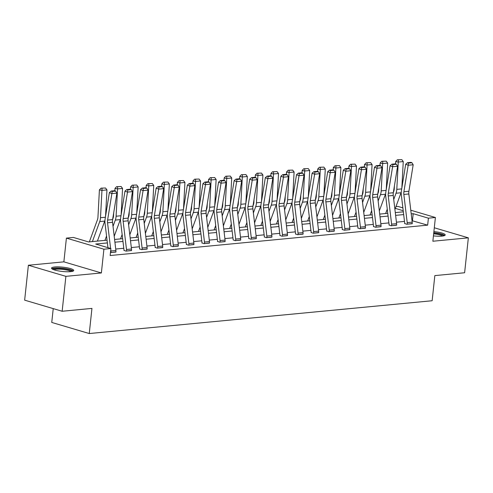 <?xml version="1.0" encoding="UTF-8"?>
<svg xmlns="http://www.w3.org/2000/svg" width="493" height="493" viewBox="0 0 493 493"><rect width="100%" height="100%" fill="white"/><g stroke="black" fill="none" stroke-linecap="round" stroke-linejoin="round"><path stroke-width="0.74" d="M433.433 235.882A11.166 2.163 6.1 0 0 442.011 236.116A11.166 2.163 6.1 0 0 445.204 234.964A11.166 2.163 6.1 0 0 433.895 231.587M54.723 266.972A11.166 2.163 6.1 0 0 51.525 268.124A11.166 2.163 6.1 0 0 58.31 270.873A11.166 2.163 6.1 0 0 70.536 271.649A11.166 2.163 6.1 0 0 73.728 270.497A11.166 2.163 6.1 0 0 66.949 267.754A11.166 2.163 6.1 0 0 54.723 266.972M395.959 206.592L397.894 206.407L402.88 207.88M53.232 308.612L51.753 322.44L89.258 333.539L432.145 300.742L434.832 275.605L464.622 272.752L468.35 237.842L434.302 227.772M89.258 333.539L91.944 308.402L62.155 311.256L24.65 300.157L28.378 265.246L65.883 276.345L101.373 272.949L103.912 249.211L66.407 238.113L73.402 237.441L88.611 241.94L107.049 240.177M101.373 272.949L63.868 261.851L28.378 265.246M63.868 261.851L66.407 238.113M62.155 311.256L65.883 276.345M107.375 242.926L95.704 244.041L110.907 248.54L110.161 255.522L427.653 225.153L412.025 220.691M404.488 221.412L396.427 222.183M388.891 222.904L380.836 223.68M373.3 224.401L365.239 225.172M357.702 225.893L349.648 226.663M342.105 227.384L334.051 228.154M326.514 228.875L318.46 229.646M310.917 230.367L302.862 231.137M295.325 231.858L287.265 232.628M279.728 233.349L271.674 234.12M264.131 234.841L256.077 235.611M248.54 236.332L240.485 237.102M232.942 237.823L224.888 238.594M217.351 239.315L209.291 240.085M201.754 240.806L193.7 241.576M186.163 242.297L178.102 243.067M170.566 243.788L162.511 244.559M154.968 245.28L146.914 246.056M139.377 246.777L131.317 247.548M123.78 248.269L115.726 249.039M110.475 252.613L115.929 251.905M123.971 250.333L126.005 251.128L131.52 250.413M139.568 248.842L141.602 249.637L147.117 248.922M155.159 247.35L157.193 248.145L162.708 247.431M170.757 245.859L172.79 246.654L178.306 245.939M186.348 244.368L188.381 245.163L193.903 244.448M201.945 242.87L203.979 243.671L209.494 242.957M217.536 241.379L219.576 242.18L225.091 241.465M235.666 240.639L235.672 240.609A5.01 3.568 -95.5 0 0 235.66 239.062L232.308 210.856A7.155 5.103 84.5 0 1 232.357 208.138L236.646 181.658L234.144 180.66L229.855 207.14A10.735 7.648 -95.5 0 0 229.781 211.214L233.134 239.419A1.43 1.023 84.5 0 1 233.14 239.863L235.167 240.689L240.683 239.968M248.731 238.396L250.764 239.197L256.28 238.476M264.322 236.905L266.356 237.706L271.877 236.985M279.919 235.414L281.953 236.215L287.468 235.494M295.51 233.922L297.55 234.717L303.066 234.002M311.108 232.431L313.141 233.226L318.657 232.511M326.705 230.94L328.739 231.735L334.254 231.02M342.296 229.448L344.33 230.243L349.851 229.528M357.893 227.957L359.927 228.752L365.442 228.037M373.484 226.466L375.524 227.261L381.04 226.546M389.082 224.974L391.115 225.769L396.631 225.054M404.679 223.483L406.713 224.278L412.228 223.563M410.78 210.215L435.399 217.499L432.86 241.237L468.35 237.842M435.399 217.499L428.399 218.171L413.196 213.672L411.211 213.863M427.653 225.153L428.399 218.171M110.907 248.54L103.912 249.211M403.212 210.721L395.306 208.379M114.586 239.456L122.64 238.686M130.183 237.965L138.237 237.195M145.774 236.474L153.834 235.703M161.371 234.982L169.426 234.212M176.962 233.491L185.023 232.721M192.56 232L200.614 231.229M208.157 230.508L216.211 229.738M223.748 229.017L231.802 228.247M239.345 227.526L247.4 226.755M254.936 226.034L262.997 225.258M270.534 224.537L278.588 223.767M286.131 223.046L294.185 222.275M301.722 221.554L309.777 220.784M317.319 220.063L325.374 219.293M332.911 218.572L340.971 217.801M348.508 217.08L356.562 216.31M364.099 215.589L372.16 214.819M379.696 214.098L387.751 213.327M395.294 212.606L403.348 211.836M403.675 214.584L395.62 215.355M388.077 216.076L380.023 216.846M372.486 217.567L364.426 218.337M356.889 219.058L348.834 219.829M341.298 220.55L333.237 221.32M325.7 222.041L317.646 222.811M310.103 223.532L302.049 224.303M294.512 225.024L286.458 225.794M278.915 226.515L270.86 227.285M263.324 228.006L255.263 228.777M247.726 229.498L239.672 230.268M232.129 230.989L224.075 231.759M216.538 232.48L208.484 233.251M200.941 233.972L192.886 234.748M185.35 235.469L177.289 236.239M169.752 236.96L161.698 237.731M154.161 238.452L146.101 239.222M138.564 239.943L130.509 240.713M122.967 241.434L114.912 242.205M412.45 220.654L413.196 213.672M110.913 252.576L110.913 252.545A5.01 3.568 -95.5 0 0 110.9 250.992L110.765 249.859M110.598 248.447L107.548 222.787A7.155 5.103 84.5 0 1 107.597 220.075L111.886 193.595L109.384 192.597L105.101 219.077A10.735 7.648 -95.5 0 0 105.021 223.144L107.936 247.659M115.91 252.096L115.91 252.065A5.01 3.568 -95.5 0 0 115.898 250.518L112.546 222.312A7.155 5.103 84.5 0 1 112.601 219.595L116.884 193.114L111.886 193.595L112.176 191.438L115.676 191.105L114.672 190.705L111.178 191.037L112.176 191.438M111.178 191.037L109.384 192.597M116.884 193.114L115.676 191.105M105.539 188.006L101.022 188.141L105.539 188.006L106.956 189.916L105.545 216.316M104.947 220.439A10.735 7.648 84.5 0 1 104.726 221.098L97.398 241.102M106.956 189.916L101.959 190.397L100.498 217.715A10.735 7.648 84.5 0 1 99.728 221.579L92.401 241.576M102.045 188.338L101.959 190.397L99.407 189.904L101.022 188.141M89.344 241.872L97.429 219.792A7.155 5.103 -95.5 0 0 97.947 217.216L99.407 189.904M52.905 269.363A9.663 1.873 -173.9 0 1 64.928 268.858A9.663 1.873 -173.9 0 1 72.12 271.415M71.066 271.594A8.948 1.732 6.1 0 0 64.675 269.671A8.948 1.732 6.1 0 0 53.897 269.757M73.247 271.039A11.092 2.151 6.1 0 0 65.292 268.623A11.092 2.151 6.1 0 0 51.882 268.759M444.723 235.506A11.092 2.151 6.1 0 0 433.772 232.714M433.741 232.992A9.663 1.873 -173.9 0 1 443.595 235.882M442.541 236.061A8.948 1.732 6.1 0 0 433.655 233.824M126.504 251.079L126.51 251.054A5.01 3.568 -95.5 0 0 126.498 249.501L123.145 221.295A7.155 5.103 84.5 0 1 123.195 218.584L127.484 192.104L124.982 191.099L120.693 217.579A10.735 7.648 -95.5 0 0 120.619 221.653L123.971 249.859A1.43 1.023 84.5 0 1 123.971 250.302L123.953 250.524M131.502 250.604L131.508 250.573A5.01 3.568 -95.5 0 0 131.495 249.027L128.143 220.821A7.155 5.103 84.5 0 1 128.192 218.103L132.481 191.623L127.484 192.104L127.767 189.947L131.267 189.614L130.269 189.213L126.769 189.546L127.767 189.947M126.769 189.546L124.982 191.099M132.481 191.623L131.267 189.614M142.101 249.587L142.101 249.563A5.01 3.568 -95.5 0 0 142.089 248.01L138.736 219.804A7.155 5.103 84.5 0 1 138.792 217.093L143.075 190.612L140.573 189.608L136.29 216.088A10.735 7.648 -95.5 0 0 136.21 220.161L139.568 248.367A1.43 1.023 84.5 0 1 139.568 248.811L139.544 249.027M147.099 249.113L147.099 249.082A5.01 3.568 -95.5 0 0 147.093 247.535L143.734 219.323A7.155 5.103 84.5 0 1 143.79 216.612L148.073 190.132L143.075 190.612L143.364 188.455L146.865 188.123L145.86 187.722L142.366 188.055L143.364 188.455M142.366 188.055L140.573 189.608M148.073 190.132L146.865 188.123M121.136 186.508L116.613 186.65L121.136 186.508L122.554 188.425L121.142 214.825M120.538 218.947A10.735 7.648 84.5 0 1 120.323 219.607L114.21 236.295M122.554 188.425L117.556 188.905L116.095 216.224A10.735 7.648 84.5 0 1 115.325 220.088L113.026 226.355M117.636 186.847L117.556 188.905L114.998 188.406L116.613 186.65M112.638 219.367L113.026 218.3A7.155 5.103 -95.5 0 0 113.538 215.724L113.692 212.828M114.875 190.785L114.998 188.406M104.941 240.381L106.55 235.987M136.734 185.017L132.21 185.158L136.734 185.017L138.151 186.933L136.734 213.333M136.136 217.456A10.735 7.648 84.5 0 1 135.914 218.116L129.807 234.804M138.151 186.933L133.153 187.414L131.686 214.726A10.735 7.648 84.5 0 1 130.916 218.596L128.624 224.863M133.233 185.356L133.153 187.414L130.596 186.915L132.21 185.158M128.229 217.875L128.618 216.809A7.155 5.103 -95.5 0 0 129.135 214.233L129.289 211.337M130.466 189.294L130.596 186.915M120.532 238.889L122.141 234.495M157.692 248.096L157.698 248.071A5.01 3.568 -95.5 0 0 157.686 246.518L154.334 218.313A7.155 5.103 84.5 0 1 154.383 215.601L158.672 189.121L156.17 188.116L151.881 214.597A10.735 7.648 -95.5 0 0 151.807 218.67L155.159 246.876A1.43 1.023 84.5 0 1 155.166 247.32L155.141 247.535M162.69 247.622L162.696 247.591A5.01 3.568 -95.5 0 0 162.684 246.044L159.331 217.832A7.155 5.103 84.5 0 1 159.381 215.121L163.67 188.64L158.672 189.121L158.962 186.964L162.456 186.631L161.457 186.231L157.957 186.564L158.962 186.964M157.957 186.564L156.17 188.116M163.67 188.64L162.456 186.631M178.287 246.13L173.289 246.58A5.01 3.568 -95.5 0 0 173.283 245.027L169.925 216.821A7.155 5.103 84.5 0 1 169.98 214.104L174.263 187.623L171.767 186.625L167.478 213.105A10.735 7.648 -95.5 0 0 167.398 217.179L170.757 245.385A1.43 1.023 84.5 0 1 170.757 245.828L170.732 246.044M178.293 246.099A5.01 3.568 -95.5 0 0 178.281 244.553L174.929 216.341A7.155 5.103 84.5 0 1 174.978 213.629L179.267 187.149L174.263 187.623L174.553 185.473L178.053 185.14L177.055 184.739L173.554 185.072L174.553 185.473M173.554 185.072L171.767 186.625M179.267 187.149L178.053 185.14M188.887 245.113L188.887 245.089A5.01 3.568 -95.5 0 0 188.874 243.536L185.522 215.33A7.155 5.103 84.5 0 1 185.571 212.612L189.86 186.132L187.358 185.134L183.076 211.614A10.735 7.648 -95.5 0 0 182.995 215.688L186.348 243.893A1.43 1.023 84.5 0 1 186.354 244.337L186.329 244.553M193.885 244.639L193.885 244.608A5.01 3.568 -95.5 0 0 193.872 243.061L190.52 214.849A7.155 5.103 84.5 0 1 190.569 212.138L194.858 185.658L189.86 186.132L190.15 183.981L193.65 183.649L192.646 183.248L189.146 183.581L190.15 183.981M189.146 183.581L187.358 185.134M194.858 185.658L193.65 183.649M152.325 183.525L147.808 183.661L152.325 183.525L153.742 185.442L152.331 211.842M151.733 215.965A10.735 7.648 84.5 0 1 151.511 216.624L145.398 233.312M153.742 185.442L148.744 185.923L147.284 213.235A10.735 7.648 84.5 0 1 146.513 217.105L144.215 223.372M148.824 183.864L148.744 185.923L146.193 185.423L147.808 183.661M143.827 216.384L144.215 215.318A7.155 5.103 -95.5 0 0 144.726 212.742L144.887 209.845M146.064 187.802L146.193 185.423M136.13 237.398L137.738 233.004M167.922 182.034L163.399 182.17L167.922 182.034L169.339 183.951L167.928 210.351M167.324 214.473A10.735 7.648 84.5 0 1 167.102 215.133L160.995 231.821M169.339 183.951L164.342 184.431L162.875 211.744A10.735 7.648 84.5 0 1 162.105 215.614L159.812 221.881M164.422 182.373L164.342 184.431L161.784 183.932L163.399 182.17M159.418 214.893L159.812 213.826A7.155 5.103 -95.5 0 0 160.324 211.25L160.478 208.354M161.661 186.311L161.784 183.932M151.727 235.907L153.335 231.513M183.513 180.543L178.996 180.678L183.513 180.543L184.93 182.459L183.519 208.853M182.921 212.982A10.735 7.648 84.5 0 1 182.7 213.642L176.586 230.33M184.93 182.459L179.933 182.94L178.472 210.252A10.735 7.648 84.5 0 1 177.702 214.122L175.409 220.383M180.019 180.882L179.933 182.94L177.381 182.441L178.996 180.678M175.015 213.401L175.403 212.335A7.155 5.103 -95.5 0 0 175.921 209.759L176.075 206.857M177.252 184.82L177.381 182.441M167.318 234.415L168.926 230.021M199.11 179.051L194.587 179.187L199.11 179.051L200.528 180.968L199.117 207.362M198.513 211.491A10.735 7.648 84.5 0 1 198.297 212.15L192.184 228.838M200.528 180.968L195.53 181.449L194.069 208.761A10.735 7.648 84.5 0 1 193.299 212.631L191.001 218.892M195.61 179.384L195.53 181.449L192.973 180.949L194.587 179.187M190.612 211.91L191.001 210.844A7.155 5.103 -95.5 0 0 191.512 208.268L191.666 205.365M192.849 183.328L192.973 180.949M182.915 232.924L184.524 228.53M214.708 177.56L210.184 177.696L214.708 177.56L216.125 179.477L214.708 205.871M214.11 210A10.735 7.648 84.5 0 1 213.888 210.659L207.781 227.347M216.125 179.477L211.127 179.957L209.661 207.27A10.735 7.648 84.5 0 1 208.89 211.133L206.598 217.401M211.207 177.893L211.127 179.957L208.57 179.458L210.184 177.696M206.203 210.412L206.592 209.352A7.155 5.103 -95.5 0 0 207.109 206.777L207.263 203.874M208.44 181.837L208.57 179.458M198.506 231.427L200.115 227.033M230.299 176.069L225.782 176.204L230.299 176.069L231.716 177.985L230.305 204.379M229.707 208.502A10.735 7.648 84.5 0 1 229.485 209.168L223.372 225.856M231.716 177.985L226.718 178.46L225.258 205.778A10.735 7.648 84.5 0 1 224.488 209.642L222.189 215.909M226.798 176.402L226.718 178.46L224.167 177.967L225.782 176.204M221.801 208.921L222.189 207.861A7.155 5.103 -95.5 0 0 222.7 205.285L222.854 202.383M224.038 180.346L224.167 177.967M214.104 229.935L215.712 225.541M245.896 174.577L241.373 174.713L245.896 174.577L247.313 176.494L245.896 202.888M245.298 207.011A10.735 7.648 84.5 0 1 245.076 207.676L238.969 224.364M247.313 176.494L242.316 176.969L240.849 204.287A10.735 7.648 84.5 0 1 240.079 208.151L237.786 214.418M242.396 174.91L242.316 176.969L239.758 176.476L241.373 174.713M237.392 207.43L237.78 206.37A7.155 5.103 -95.5 0 0 238.298 203.794L238.452 200.891M239.635 178.848L239.758 176.476M229.695 228.444L231.309 224.05M261.487 173.086L256.97 173.222L261.487 173.086L262.905 175.003L261.493 201.397M260.896 205.519A10.735 7.648 84.5 0 1 260.674 206.185L254.561 222.873M262.905 175.003L257.907 175.477L256.446 202.796A10.735 7.648 84.5 0 1 255.676 206.659L253.384 212.927M257.993 173.419L257.907 175.477L255.356 174.984L256.97 173.222M252.989 205.938L253.377 204.878A7.155 5.103 -95.5 0 0 253.889 202.296L254.049 199.4M255.226 177.357L255.356 174.984M245.292 226.953L246.901 222.559M277.084 171.595L272.561 171.73L277.084 171.595L278.502 173.511L277.091 199.905M276.487 204.028A10.735 7.648 84.5 0 1 276.271 204.694L270.158 221.375M278.502 173.511L273.504 173.986L272.044 201.304A10.735 7.648 84.5 0 1 271.267 205.168L268.975 211.435M273.584 171.928L273.504 173.986L270.947 173.493L272.561 171.73M268.58 204.447L268.975 203.387A7.155 5.103 -95.5 0 0 269.486 200.805L269.64 197.909M270.823 175.865L270.947 173.493M260.889 225.461L262.498 221.067M292.682 170.103L288.159 170.239L292.682 170.103L294.099 172.02L292.682 198.414M292.084 202.537A10.735 7.648 84.5 0 1 291.862 203.202L285.755 219.884M294.099 172.02L289.095 172.495L287.635 199.813A10.735 7.648 84.5 0 1 286.864 203.677L284.572 209.944M289.181 170.436L289.095 172.495L286.544 172.002L288.159 170.239M284.178 202.956L284.566 201.896A7.155 5.103 -95.5 0 0 285.083 199.314L285.237 196.417M286.415 174.374L286.544 172.002M276.481 223.97L278.089 219.576M308.273 168.612L303.756 168.748L308.273 168.612L309.69 170.529L308.279 196.923M307.681 201.045A10.735 7.648 84.5 0 1 307.459 201.711L301.346 218.393M309.69 170.529L304.692 171.003L303.232 198.322A10.735 7.648 84.5 0 1 302.462 202.185L300.163 208.453M304.773 168.945L304.692 171.003L302.141 170.51L303.756 168.748M299.775 201.464L300.163 200.398A7.155 5.103 -95.5 0 0 300.675 197.822L300.829 194.926M302.012 172.883L302.141 170.51M292.078 222.479L293.686 218.085M323.87 167.121L319.347 167.256L323.87 167.121L325.288 169.031L323.87 195.431M323.272 199.554A10.735 7.648 84.5 0 1 323.051 200.213L316.944 216.902M325.288 169.031L320.29 169.512L318.823 196.83A10.735 7.648 84.5 0 1 318.053 200.694L315.76 206.961M320.37 167.454L320.29 169.512L317.732 169.019L319.347 167.256M315.366 199.973L315.754 198.907A7.155 5.103 -95.5 0 0 316.272 196.331L316.426 193.435M317.609 171.391L317.732 169.019M307.669 220.987L309.284 216.593M339.461 165.63L334.944 165.765L339.461 165.63L340.879 167.54L339.467 193.94M338.87 198.063A10.735 7.648 84.5 0 1 338.648 198.722L332.535 215.41M340.879 167.54L335.881 168.021L334.42 195.339A10.735 7.648 84.5 0 1 333.65 199.203L331.351 205.47M335.967 165.962L335.881 168.021L333.33 167.528L334.944 165.765M330.963 198.482L331.351 197.416A7.155 5.103 -95.5 0 0 331.863 194.84L332.023 191.943M333.2 169.9L333.33 167.528M323.266 219.496L324.875 215.102M355.059 164.132L350.535 164.274L355.059 164.132L356.476 166.049L355.065 192.449M354.461 196.571A10.735 7.648 84.5 0 1 354.245 197.231L348.132 213.919M356.476 166.049L351.478 166.529L350.018 193.848A10.735 7.648 84.5 0 1 349.241 197.711L346.949 203.979M351.558 164.471L351.478 166.529L348.921 166.03L350.535 164.274M346.554 196.99L346.949 195.924A7.155 5.103 -95.5 0 0 347.46 193.348L347.614 190.452M348.797 168.409L348.921 166.03M338.864 218.005L340.472 213.611M370.65 162.641L366.133 162.782L370.65 162.641L372.073 164.557L370.656 190.957M370.058 195.08A10.735 7.648 84.5 0 1 369.836 195.739L363.723 212.428M372.073 164.557L367.069 165.038L365.609 192.35A10.735 7.648 84.5 0 1 364.838 196.22L362.546 202.487M367.156 162.98L367.069 165.038L364.518 164.539L366.133 162.782M362.152 195.499L362.54 194.433A7.155 5.103 -95.5 0 0 363.058 191.857L363.212 188.961M364.389 166.917L364.518 164.539M354.455 216.513L356.063 212.119M386.247 161.149L381.73 161.285L386.247 161.149L387.664 163.066L386.253 189.466M385.655 193.589A10.735 7.648 84.5 0 1 385.434 194.248L379.32 210.936M387.664 163.066L382.667 163.547L381.206 190.859A10.735 7.648 84.5 0 1 380.436 194.729L378.137 200.996M382.747 161.488L382.667 163.547L380.115 163.047L381.73 161.285M377.749 194.008L378.137 192.942A7.155 5.103 -95.5 0 0 378.649 190.366L378.803 187.469M379.986 165.426L380.115 163.047M370.052 215.022L371.66 210.628M401.844 159.658L397.321 159.794L401.844 159.658L403.262 161.575L401.844 187.969M401.247 192.097A10.735 7.648 84.5 0 1 401.025 192.757L394.918 209.445M403.262 161.575L398.264 162.055L396.797 189.367A10.735 7.648 84.5 0 1 396.027 193.238L393.734 199.499M398.344 159.997L398.264 162.055L395.706 161.556L397.321 159.794M393.34 192.516L393.728 191.45A7.155 5.103 -95.5 0 0 394.246 188.874L394.4 185.972M395.577 163.935L395.706 161.556M385.643 213.531L387.258 209.137M204.478 243.622L204.484 243.597A5.01 3.568 -95.5 0 0 204.472 242.045L201.119 213.839A7.155 5.103 84.5 0 1 201.169 211.121L205.458 184.641L202.956 183.642L198.667 210.123A10.735 7.648 -95.5 0 0 198.593 214.196L201.945 242.402A1.43 1.023 84.5 0 1 201.945 242.846L201.927 243.061M209.476 243.148L209.482 243.117A5.01 3.568 -95.5 0 0 209.47 241.564L206.117 213.358A7.155 5.103 84.5 0 1 206.166 210.647L210.456 184.166L205.458 184.641L205.741 182.49L209.242 182.151L208.243 181.757L204.743 182.09L205.741 182.49M204.743 182.09L202.956 183.642M210.456 184.166L209.242 182.151M220.075 242.131L220.075 242.1A5.01 3.568 -95.5 0 0 220.063 240.553L216.71 212.347A7.155 5.103 84.5 0 1 216.766 209.63L221.049 183.149L218.547 182.151L214.264 208.631A10.735 7.648 -95.5 0 0 214.184 212.705L217.536 240.911A1.43 1.023 84.5 0 1 217.542 241.354L217.518 241.57M225.073 241.65L225.073 241.625A5.01 3.568 -95.5 0 0 225.067 240.073L221.708 211.867A7.155 5.103 84.5 0 1 221.764 209.155L226.047 182.675L221.049 183.149L221.339 180.999L224.839 180.66L223.834 180.259L220.34 180.598L221.339 180.999M220.34 180.598L218.547 182.151M226.047 182.675L224.839 180.66M240.664 240.159L240.67 240.134A5.01 3.568 -95.5 0 0 240.658 238.581L237.306 210.375A7.155 5.103 84.5 0 1 237.355 207.664L241.644 181.184L236.646 181.658L236.936 179.507L240.43 179.169L239.432 178.768L235.931 179.107L236.936 179.507M235.931 179.107L234.144 180.66M241.644 181.184L240.43 179.169M251.264 239.148L251.264 239.117A5.01 3.568 -95.5 0 0 251.257 237.571L247.899 209.365A7.155 5.103 84.5 0 1 247.954 206.647L252.237 180.167L249.741 179.169L245.452 205.649A10.735 7.648 -95.5 0 0 245.372 209.722L248.731 237.928A1.43 1.023 84.5 0 1 248.731 238.372L248.706 238.587M256.261 238.667L256.261 238.643A5.01 3.568 -95.5 0 0 256.255 237.09L252.897 208.884A7.155 5.103 84.5 0 1 252.952 206.173L257.235 179.692L252.237 180.167L252.527 178.016L256.027 177.677L255.029 177.277L251.529 177.616L252.527 178.016M251.529 177.616L249.741 179.169M257.235 179.692L256.027 177.677M266.855 237.657L266.861 237.626A5.01 3.568 -95.5 0 0 266.849 236.079L263.496 207.867A7.155 5.103 84.5 0 1 263.545 205.156L267.835 178.676L265.333 177.677L261.05 204.157A10.735 7.648 -95.5 0 0 260.97 208.225L264.322 236.437A1.43 1.023 84.5 0 1 264.328 236.88L264.303 237.096M266.861 237.626L271.859 237.151A5.01 3.568 -95.5 0 0 271.846 235.599L268.494 207.393A7.155 5.103 84.5 0 1 268.543 204.675L272.832 178.195L267.835 178.676L268.124 176.519L271.618 176.186L270.62 175.785L267.12 176.124L268.124 176.519M267.12 176.124L265.333 177.677M272.832 178.195L271.618 176.186M282.452 236.165L282.458 236.135A5.01 3.568 -95.5 0 0 282.446 234.588L279.093 206.376A7.155 5.103 84.5 0 1 279.143 203.664L283.432 177.184L280.93 176.186L276.641 202.666A10.735 7.648 -95.5 0 0 276.567 206.733L279.919 234.945A1.43 1.023 84.5 0 1 279.919 235.389L279.901 235.605M287.45 235.685L287.456 235.66A5.01 3.568 -95.5 0 0 287.444 234.107L284.091 205.901A7.155 5.103 84.5 0 1 284.141 203.184L288.43 176.704L283.432 177.184L283.715 175.027L287.216 174.695L286.217 174.294L282.717 174.633L283.715 175.027M282.717 174.633L280.93 176.186M288.43 176.704L287.216 174.695M298.049 234.674L298.049 234.643A5.01 3.568 -95.5 0 0 298.037 233.097L294.685 204.885A7.155 5.103 84.5 0 1 294.74 202.173L299.023 175.693L296.521 174.695L292.238 201.175A10.735 7.648 -95.5 0 0 292.158 205.242L295.51 233.454A1.43 1.023 84.5 0 1 295.517 233.892L295.492 234.113M303.047 234.193L303.047 234.169A5.01 3.568 -95.5 0 0 303.035 232.616L299.682 204.41A7.155 5.103 84.5 0 1 299.738 201.692L304.021 175.212L299.023 175.693L299.313 173.536L302.813 173.203L301.808 172.803L298.314 173.135L299.313 173.536M298.314 173.135L296.521 174.695M304.021 175.212L302.813 173.203M313.64 233.183L313.647 233.152A5.01 3.568 -95.5 0 0 313.634 231.605L310.282 203.393A7.155 5.103 84.5 0 1 310.331 200.682L314.62 174.202L312.118 173.203L307.829 199.683A10.735 7.648 -95.5 0 0 307.755 203.751L311.108 231.963A1.43 1.023 84.5 0 1 311.114 232.4L311.089 232.622M318.638 232.702L318.644 232.678A5.01 3.568 -95.5 0 0 318.632 231.125L315.28 202.919A7.155 5.103 84.5 0 1 315.329 200.201L319.618 173.721L314.62 174.202L314.91 172.045L318.404 171.712L317.406 171.311L313.905 171.644L314.91 172.045M313.905 171.644L312.118 173.203M319.618 173.721L318.404 171.712M329.238 231.692L329.238 231.661A5.01 3.568 -95.5 0 0 329.232 230.108L325.873 201.902A7.155 5.103 84.5 0 1 325.928 199.19L330.211 172.71L327.716 171.712L323.426 198.192A10.735 7.648 -95.5 0 0 323.346 202.259L326.705 230.465A1.43 1.023 84.5 0 1 326.705 230.909L326.68 231.131M334.236 231.211L334.236 231.18A5.01 3.568 -95.5 0 0 334.229 229.633L330.871 201.427A7.155 5.103 84.5 0 1 330.926 198.71L335.209 172.23L330.211 172.71L330.501 170.553L334.001 170.221L333.003 169.82L329.503 170.153L330.501 170.553M329.503 170.153L327.716 171.712M335.209 172.23L334.001 170.221M344.829 230.194L344.835 230.169A5.01 3.568 -95.5 0 0 344.823 228.616L341.47 200.411A7.155 5.103 84.5 0 1 341.52 197.699L345.809 171.219L343.307 170.214L339.024 196.695A10.735 7.648 -95.5 0 0 338.944 200.768L342.296 228.974A1.43 1.023 84.5 0 1 342.302 229.418L342.278 229.639M349.833 229.72L349.833 229.689A5.01 3.568 -95.5 0 0 349.82 228.142L346.468 199.936A7.155 5.103 84.5 0 1 346.517 197.218L350.806 170.738L345.809 171.219L346.098 169.062L349.592 168.729L348.594 168.329L345.094 168.661L346.098 169.062M345.094 168.661L343.307 170.214M350.806 170.738L349.592 168.729M360.426 228.703L360.432 228.678A5.01 3.568 -95.5 0 0 360.42 227.125L357.068 198.919A7.155 5.103 84.5 0 1 357.117 196.208L361.406 169.728L358.904 168.723L354.615 195.203A10.735 7.648 -95.5 0 0 354.541 199.277L357.893 227.483A1.43 1.023 84.5 0 1 357.893 227.926L357.875 228.148M365.424 228.228L365.43 228.197A5.01 3.568 -95.5 0 0 365.418 226.651L362.065 198.439A7.155 5.103 84.5 0 1 362.115 195.727L366.404 169.247L361.406 169.728L361.689 167.571L365.19 167.238L364.191 166.837L360.691 167.17L361.689 167.571M360.691 167.17L358.904 168.723M366.404 169.247L365.19 167.238M376.023 227.211L376.023 227.187A5.01 3.568 -95.5 0 0 376.011 225.634L372.659 197.428A7.155 5.103 84.5 0 1 372.708 194.717L376.997 168.236L374.495 167.232L370.212 193.712A10.735 7.648 -95.5 0 0 370.132 197.785L373.484 225.991A1.43 1.023 84.5 0 1 373.491 226.435L373.466 226.651M381.021 226.737L381.021 226.706A5.01 3.568 -95.5 0 0 381.009 225.159L377.656 196.947A7.155 5.103 84.5 0 1 377.712 194.236L381.995 167.756L376.997 168.236L377.287 166.079L380.787 165.747L379.783 165.346L376.288 165.679L377.287 166.079M376.288 165.679L374.495 167.232M381.995 167.756L380.787 165.747M391.615 225.72L391.621 225.695A5.01 3.568 -95.5 0 0 391.608 224.142L388.256 195.937A7.155 5.103 84.5 0 1 388.305 193.219L392.594 166.739L390.092 165.74L385.803 192.221A10.735 7.648 -95.5 0 0 385.729 196.294L389.082 224.5A1.43 1.023 84.5 0 1 389.082 224.944L389.063 225.159M396.612 225.246L396.618 225.215A5.01 3.568 -95.5 0 0 396.606 223.668L393.254 195.456A7.155 5.103 84.5 0 1 393.303 192.745L397.592 166.264L392.594 166.739L392.878 164.588L396.378 164.255L395.38 163.855L391.88 164.187L392.878 164.588M391.88 164.187L390.092 165.74M397.592 166.264L396.378 164.255M407.212 224.229L407.212 224.204A5.01 3.568 -95.5 0 0 407.206 222.651L403.847 194.445A7.155 5.103 84.5 0 1 403.903 191.728L408.186 165.247L405.69 164.249L401.401 190.729A10.735 7.648 -95.5 0 0 401.32 194.803L404.679 223.009A1.43 1.023 84.5 0 1 404.679 223.452L404.654 223.668M412.21 223.754L412.21 223.723A5.01 3.568 -95.5 0 0 412.203 222.177L408.845 193.965A7.155 5.103 84.5 0 1 408.9 191.253L413.183 164.773L408.186 165.247L408.475 163.097L411.975 162.764L410.977 162.363L407.477 162.696L408.475 163.097M407.477 162.696L405.69 164.249M413.183 164.773L411.975 162.764M110.913 252.545L115.91 252.065M107.548 222.787L112.546 222.312M107.597 220.075L112.601 219.595M110.9 250.992L115.898 250.518M105.397 217.247L100.498 217.715M104.726 221.098L99.728 221.579M126.51 251.054L131.508 250.573M123.145 221.295L128.143 220.821M123.195 218.584L128.192 218.103M126.498 249.501L131.495 249.027M142.101 249.563L147.099 249.082M138.736 219.804L143.734 219.323M138.792 217.093L143.79 216.612M142.089 248.01L147.093 247.535M120.988 215.755L116.095 216.224M120.323 219.607L115.325 220.088M136.586 214.258L131.686 214.726M135.914 218.116L130.916 218.596M157.698 248.071L162.696 247.591M154.334 218.313L159.331 217.832M154.383 215.601L159.381 215.121M157.686 246.518L162.684 246.044M169.925 216.821L174.929 216.341M169.98 214.104L174.978 213.629M173.283 245.027L178.281 244.553M188.887 245.089L193.885 244.608M185.522 215.33L190.52 214.849M185.571 212.612L190.569 212.138M188.874 243.536L193.872 243.061M152.183 212.766L147.284 213.235M151.511 216.624L146.513 217.105M167.774 211.275L162.875 211.744M167.102 215.133L162.105 215.614M183.371 209.784L178.472 210.252M182.7 213.642L177.702 214.122M198.962 208.292L194.069 208.761M198.297 212.15L193.299 212.631M214.56 206.801L209.661 207.27M213.888 210.659L208.89 211.133M230.151 205.31L225.258 205.778M229.485 209.168L224.488 209.642M245.748 203.819L240.849 204.287M245.076 207.676L240.079 208.151M261.345 202.327L256.446 202.796M260.674 206.185L255.676 206.659M276.937 200.836L272.044 201.304M276.271 204.694L271.267 205.168M292.534 199.345L287.635 199.813M291.862 203.202L286.864 203.677M308.125 197.853L303.232 198.322M307.459 201.711L302.462 202.185M323.722 196.362L318.823 196.83M323.051 200.213L318.053 200.694M339.32 194.871L334.42 195.339M338.648 198.722L333.65 199.203M354.911 193.373L350.018 193.848M354.245 197.231L349.241 197.711M370.508 191.882L365.609 192.35M369.836 195.739L364.838 196.22M386.099 190.39L381.206 190.859M385.434 194.248L380.436 194.729M401.696 188.899L396.797 189.367M401.025 192.757L396.027 193.238M204.484 243.597L209.482 243.117M201.119 213.839L206.117 213.358M201.169 211.121L206.166 210.647M204.472 242.045L209.47 241.564M220.075 242.1L225.073 241.625M216.71 212.347L221.708 211.867M216.766 209.63L221.764 209.155M220.063 240.553L225.067 240.073M235.672 240.609L240.67 240.134M232.308 210.856L237.306 210.375M232.357 208.138L237.355 207.664M235.66 239.062L240.658 238.581M251.264 239.117L256.261 238.643M247.899 209.365L252.897 208.884M247.954 206.647L252.952 206.173M251.257 237.571L256.255 237.09M263.496 207.867L268.494 207.393M263.545 205.156L268.543 204.675M266.849 236.079L271.846 235.599M282.458 236.135L287.456 235.66M279.093 206.376L284.091 205.901M279.143 203.664L284.141 203.184M282.446 234.588L287.444 234.107M298.049 234.643L303.047 234.169M294.685 204.885L299.682 204.41M294.74 202.173L299.738 201.692M298.037 233.097L303.035 232.616M313.647 233.152L318.644 232.678M310.282 203.393L315.28 202.919M310.331 200.682L315.329 200.201M313.634 231.605L318.632 231.125M329.238 231.661L334.236 231.18M325.873 201.902L330.871 201.427M325.928 199.19L330.926 198.71M329.232 230.108L334.229 229.633M344.835 230.169L349.833 229.689M341.47 200.411L346.468 199.936M341.52 197.699L346.517 197.218M344.823 228.616L349.82 228.142M360.432 228.678L365.43 228.197M357.068 198.919L362.065 198.439M357.117 196.208L362.115 195.727M360.42 227.125L365.418 226.651M376.023 227.187L381.021 226.706M372.659 197.428L377.656 196.947M372.708 194.717L377.712 194.236M376.011 225.634L381.009 225.159M391.621 225.695L396.618 225.215M388.256 195.937L393.254 195.456M388.305 193.219L393.303 192.745M391.608 224.142L396.606 223.668M407.212 224.204L412.21 223.723M403.847 194.445L408.845 193.965M403.903 191.728L408.9 191.253M407.206 222.651L412.203 222.177"/></g></svg>
